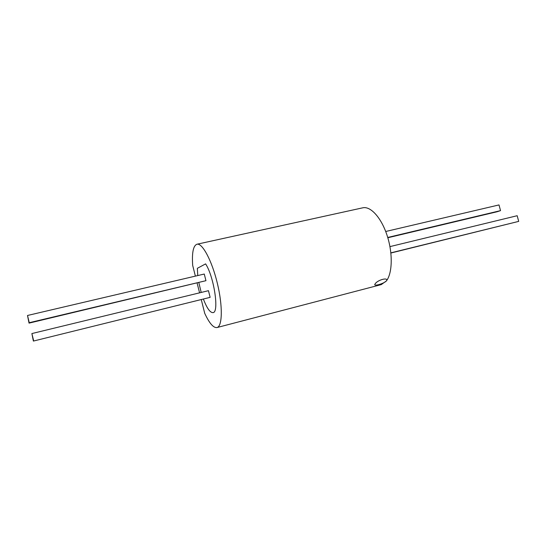 <?xml version="1.0" encoding="UTF-8"?>
<svg xmlns="http://www.w3.org/2000/svg" width="546" height="546" viewBox="0 0 546 546"><rect width="100%" height="100%" fill="white"/><g stroke="black" fill="none" stroke-linecap="round" stroke-linejoin="round"><path stroke-width="0.82" d="M203.433 299.194C206.968 308.319 210.169 312.79 213.029 312.619C219.383 312.571 214.052 276.665 205.603 263.882L197.345 268.318L197.761 275.559L197.345 268.318L205.603 263.882C214.052 276.665 219.383 312.571 213.029 312.619C210.169 312.79 206.968 308.313 203.433 299.188M198.86 282.719L201.201 292.444L198.867 282.719M205.944 280.692L204.265 274.037L27.512 315.479L29.034 323.13L205.944 280.692L29.259 322.706L29.034 323.13M210.135 297.352L208.456 290.684L31.886 333.558L33.381 341.073L210.135 297.352L33.381 341.073M201.303 299.713L204.709 313.288C209.323 323.252 213.404 328.01 216.974 327.552L381.251 284.616L386.397 280.931C392.451 273.198 392.929 253.194 387.107 235.469C381.34 217.704 370.598 205.951 362.797 207.808L196.949 244.233C193.25 245.673 191.83 252.723 192.683 265.397L195.379 276.119M216.974 327.552C222.42 326.474 222.877 306.142 217.369 283.401C211.944 260.647 202.3 242.724 196.949 244.233M197.133 283.128L199.577 292.84M387.817 237.756L497.174 211.732L500.532 210.633L499.003 204.927L385.701 231.497M387.728 237.462L500.532 210.633M390.888 253.023L518.7 221.383L517.178 215.718L389.946 246.615M390.868 252.853L518.7 221.383M27.512 315.479L29.259 322.706M31.886 333.558L33.64 340.8M386.397 280.931C388.936 276.897 377.539 279.845 375.184 283.845C372.379 286.855 383.599 283.92 386.397 280.931"/></g></svg>

